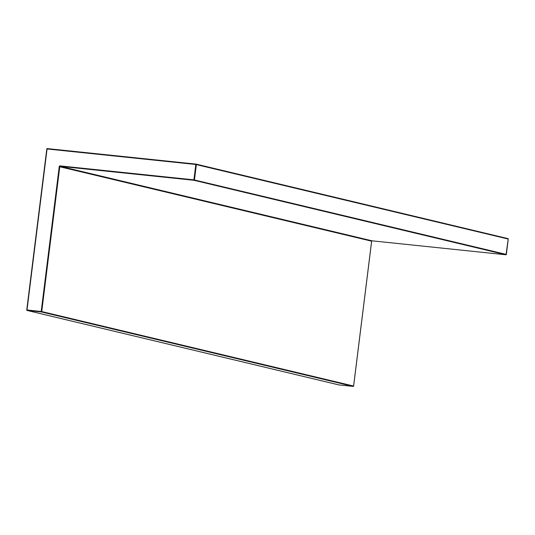 <?xml version="1.0" encoding="UTF-8"?>
<svg xmlns="http://www.w3.org/2000/svg" width="535" height="535" viewBox="0 0 535 535"><rect width="100%" height="100%" fill="white"/><g stroke="black" fill="none" stroke-linecap="round" stroke-linejoin="round"><path stroke-width="0.8" d="M353.187 386.41L338.983 384.926M372.079 240.824L372.066 240.824A0.408 0.374 -76.6 0 0 371.638 241.185L353.588 386.056M505.896 254.78L372.059 240.824L60.201 166.338L194.018 180.295A0.408 0.374 -76.6 0 0 194.446 179.927L196.358 164.553A0.408 0.374 -76.6 0 0 196.077 164.118L196.077 164.118A0.408 0.374 -76.6 0 0 196.037 164.111L47.254 148.59A0.408 0.374 -76.6 0 0 46.839 148.944M196.017 164.111L47.254 148.59L46.806 148.951L26.75 309.986L27.104 310.44L41.309 311.925L41.202 311.484L41.73 311.557L353.595 386.043A0.408 0.374 103.4 0 1 353.167 386.404L338.969 384.926A0.408 0.374 103.4 0 1 338.876 384.906M196.124 164.131L507.896 238.597A0.408 0.374 103.4 0 1 508.217 239.038L506.083 254.413M508.217 239.038L195.83 164.479L196.031 164.111A0.408 0.408 0 0 1 196.077 164.118L507.942 238.603A0.408 0.408 0 0 1 508.25 239.051L506.337 254.426A0.408 0.408 0 0 1 505.889 254.78L194.018 180.295L193.911 179.854L506.304 254.413A0.408 0.374 103.4 0 1 505.883 254.78L372.066 240.824L371.664 241.198L353.622 386.049A0.408 0.408 0 0 1 353.174 386.41L41.309 311.925A0.408 0.374 -76.6 0 0 41.73 311.557L59.773 166.706A0.408 0.374 103.4 0 1 60.201 166.338L60.094 165.897A0.816 0.749 -76.6 0 0 59.245 166.626L371.638 241.185M26.783 309.999A0.408 0.374 -76.6 0 0 27.104 310.44L338.963 384.926A0.408 0.408 0 0 1 338.922 384.919L27.058 310.434A0.408 0.408 0 0 1 26.75 309.986L46.806 148.951A0.408 0.408 0 0 1 47.254 148.59M59.245 166.626L41.202 311.484L26.997 309.999L47.06 148.964L195.83 164.479L193.911 179.854L60.094 165.897"/></g></svg>

